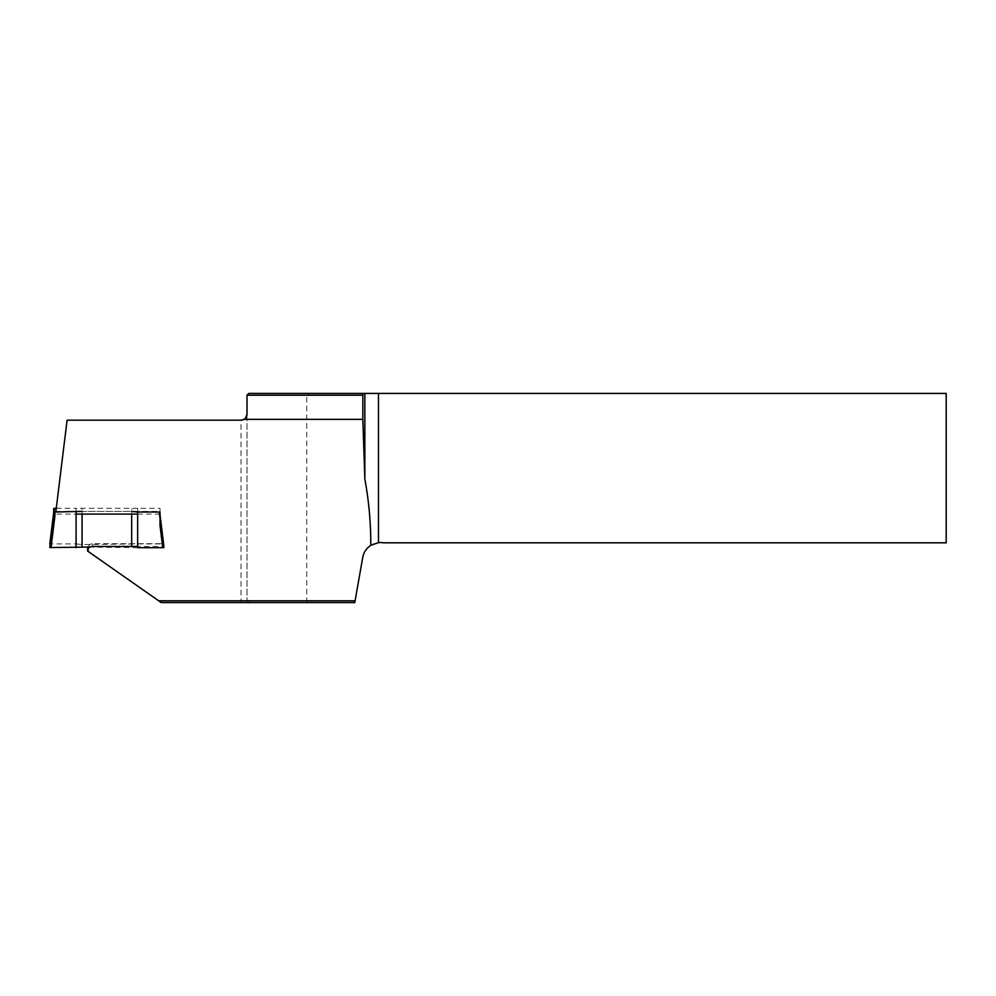 <?xml version="1.0" encoding="UTF-8"?>
<svg xmlns="http://www.w3.org/2000/svg" width="996" height="996" viewBox="0 0 996 996"><rect width="100%" height="100%" fill="white"/><g stroke="black" fill="none" stroke-linecap="round" stroke-linejoin="round"><path stroke-width="0.75" stroke-dasharray="4.98 3.74" d="M160.02 512.205L160.02 508.396L158.825 508.271L158.825 512.156L160.02 512.205L163.954 544.053L160.02 512.205L160.02 525.577M160.02 512.019L160.02 508.396M56.274 508.271L76.094 508.271L76.094 543.928L51.008 543.928L54.929 508.271M158.825 512.156L162.746 543.928L137.66 543.928L137.66 508.271L158.825 508.271M163.954 547.551L163.954 544.065L162.746 543.928M137.66 547.688L89.989 547.053M49.8 544.065L51.008 543.928M76.094 543.928L82.07 544.563L137.66 543.928M82.07 514.085L82.07 511.396L131.684 511.396L131.684 514.085M137.66 508.271L76.094 508.271M53.734 515.704L53.734 512.205L54.929 512.156M131.684 544.563L131.684 508.894M82.07 544.563L82.07 508.894M355.099 600.787L158.7 600.825L161.215 602.58L354.775 602.58L362.756 557.362A17.928 17.928 0 0 1 383.522 542.82L946.2 542.82L946.2 393.42L248.801 393.42L247.008 395.213L247.008 600.787L247.008 414.212M87.548 551L89.391 552.294L87.548 548.497M158.7 600.825L89.391 552.294M307.515 602.58L306.768 600.787L306.768 395.213L309.308 393.42M87.76 547.053L90.038 544.264L92.329 543.679L163.842 543.679L159.883 511.409L55.888 511.409L55.564 514.085L76.094 514.085M137.66 514.085L159.883 514.085L160.02 515.218M163.842 543.679L163.842 546.443L137.66 546.443M55.888 511.409L67.093 420.188L241.032 420.188L241.032 602.58M243.584 419.615L242.551 420.001M247.008 395.213L306.768 395.213M159.883 514.085L159.883 511.409M248.801 602.58L247.008 600.787M92.329 546.443L92.329 543.679"/><path stroke-width="1.49" d="M160.02 512.019L160.02 525.577L162.746 547.688L137.66 547.688L137.66 512.019L160.02 512.019M53.734 511.894L54.929 512.019L54.929 515.903L53.734 515.704L53.734 508.396L56.274 508.271M160.02 515.704L163.954 547.551L162.746 547.688M89.989 547.053L49.8 547.551L53.734 512.205L49.8 544.065M54.929 512.019L82.07 511.396M131.684 511.396L137.66 512.019M53.734 508.396L53.734 512.205M76.094 547.688L76.094 512.019M82.07 547.053L82.07 514.085M131.684 546.443L131.684 514.085M355.086 600.8L354.775 602.58L161.215 602.58L158.663 600.8L355.086 600.8L362.756 557.362C363.739 552.232 366.428 548.223 370.798 545.335L378.48 542.646A17.928 17.928 0 0 1 383.522 542.82L946.2 542.82L946.2 393.42L378.48 393.42L378.48 542.646M137.66 546.443L92.329 546.443C89.528 546.704 87.934 548.223 87.548 551L158.663 600.8M247.008 395.213L248.801 393.42L363.154 393.42L362.843 395.213L247.008 395.213L247.008 414.212A5.976 5.976 0 0 1 244.107 419.341L362.843 419.341L362.843 395.213M362.843 419.341L364.847 479.064L364.847 393.42L363.154 393.42M364.847 393.42L378.48 393.42M364.847 479.064C368.881 501.063 370.873 523.161 370.798 545.335M76.094 514.085L137.66 514.085M244.107 419.341L241.032 420.188L67.093 420.188L55.901 511.297M160.02 515.218L163.842 546.443M87.548 551L87.76 547.053M247.008 414.212L245.614 418.046L243.584 419.615M242.551 420.001L241.032 420.188M49.8 547.551L53.734 515.704M54.929 515.903L51.008 547.688"/></g></svg>
